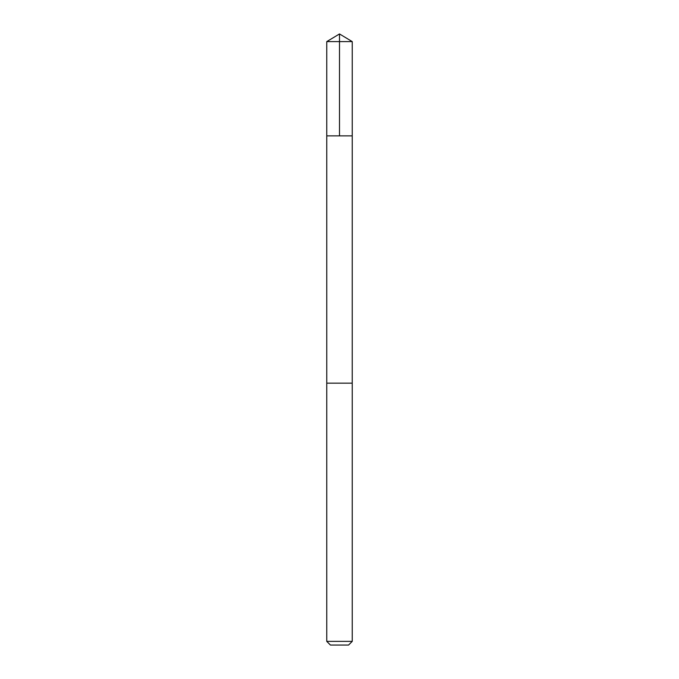 <?xml version="1.0" encoding="UTF-8"?>
<svg xmlns="http://www.w3.org/2000/svg" width="679" height="679" viewBox="0 0 679 679"><rect width="100%" height="100%" fill="white"/><g stroke="black" fill="none" stroke-linecap="round" stroke-linejoin="round"><path stroke-width="1.02" d="M326.76 135.868L352.24 135.868L352.24 41.606L326.76 41.606L326.76 135.868L352.24 135.868L352.231 383.151L326.769 383.151L326.76 135.868M329.926 383.151L326.76 383.151L326.76 641.375L352.24 641.375L352.24 383.151L329.926 383.151M352.24 641.375L348.565 645.05L330.435 645.05L326.76 641.375M339.5 135.868L339.5 33.95L326.76 41.606M339.5 33.95L352.24 41.606"/></g></svg>
